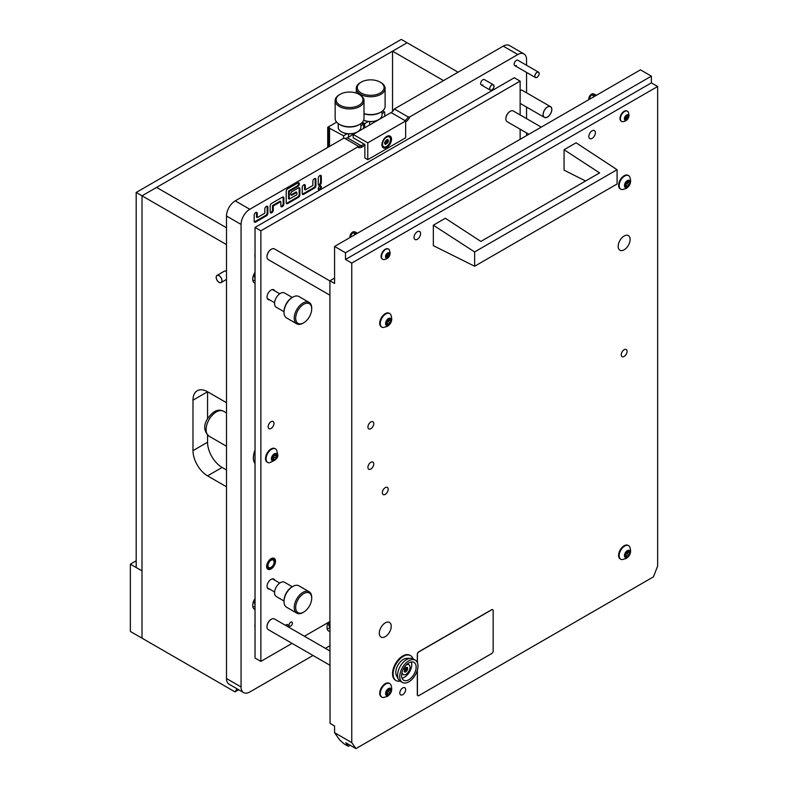<?xml version="1.0" encoding="UTF-8"?>
<svg xmlns="http://www.w3.org/2000/svg" width="788" height="788" viewBox="0 0 788 788"><rect width="100%" height="100%" fill="white"/><g stroke="black" fill="none" stroke-linecap="round" stroke-linejoin="round"><path stroke-width="1.18" d="M319.79 189.642A2.167 1.251 120 0 0 321.199 187.731A2.167 1.251 120 0 0 320.864 185.998A2.167 1.251 120 0 0 319.79 186.106A2.167 1.251 120 0 0 318.372 188.007A2.167 1.251 120 0 0 318.707 189.741A2.167 1.251 120 0 0 319.79 189.642M318.401 189.425A2.167 1.251 120 0 0 319.061 189.219A2.167 1.251 120 0 0 320.44 185.899M493.386 84.799A3.093 1.783 -60 0 1 493.859 87.281A3.093 1.783 -60 0 1 491.84 89.999A3.093 1.783 -60 0 1 490.294 90.157A3.093 1.783 -60 0 1 489.821 87.675A3.093 1.783 -60 0 1 491.84 84.956A3.093 1.783 -60 0 1 493.386 84.799L484.393 79.608A3.093 1.783 120 0 0 482.857 79.765A3.093 1.783 120 0 0 480.838 82.484A3.093 1.783 120 0 0 481.31 84.966A3.093 1.783 120 0 0 482.857 84.808M538.539 72.191A3.093 1.783 -60 0 1 539.012 74.663A3.093 1.783 -60 0 1 536.992 77.382A3.093 1.783 -60 0 1 535.446 77.539A3.093 1.783 -60 0 1 534.973 75.067A3.093 1.783 -60 0 1 536.992 72.338A3.093 1.783 -60 0 1 538.539 72.191L517.903 60.272A3.093 1.783 120 0 0 516.357 60.42A3.093 1.783 120 0 0 514.337 63.148A3.093 1.783 120 0 0 514.81 65.621A3.093 1.783 120 0 0 516.357 65.473M550.546 106.666A6.176 3.566 -60 0 1 551.501 111.62A6.176 3.566 -60 0 1 547.463 117.067A6.176 3.566 -60 0 1 544.37 117.373A6.176 3.566 -60 0 1 543.425 112.418A6.176 3.566 -60 0 1 547.463 106.971A6.176 3.566 -60 0 1 550.546 106.666L522.355 90.393A6.176 3.566 120 0 0 520.139 90.295M319.859 175.547L319.711 175.635A2.059 1.192 120 0 0 318.254 178.157L318.254 184.215A2.059 1.192 120 0 0 318.687 185.16A2.059 1.192 120 0 0 319.711 185.052L319.859 184.973A2.059 1.192 120 0 0 321.317 182.452L321.317 176.394A2.059 1.192 120 0 0 320.893 175.448A2.059 1.192 120 0 0 319.859 175.547M286.211 191.366L286.211 202.713A2.059 1.192 120 0 0 286.635 203.659A2.059 1.192 120 0 0 287.669 203.56L298.445 197.335A2.059 1.192 120 0 0 299.903 194.813L299.903 188.756A2.059 1.192 120 0 0 299.479 187.81A2.059 1.192 120 0 0 298.445 187.908L292.181 191.533A2.059 1.192 120 0 0 290.723 194.055L290.723 194.222A2.059 1.192 120 0 0 291.156 195.168A2.059 1.192 120 0 0 292.181 195.06L296.849 192.371L296.849 194.725L289.275 199.098L289.275 191.445L297.864 186.48A2.059 1.192 120 0 0 299.322 183.959L299.322 183.791A2.059 1.192 120 0 0 298.898 182.846A2.059 1.192 120 0 0 297.864 182.954L287.669 188.834A2.059 1.192 120 0 0 286.211 191.366M282.429 197.167L271.643 203.383A2.059 1.192 120 0 0 270.185 205.914L270.185 211.962A2.059 1.192 120 0 0 270.619 212.908A2.059 1.192 120 0 0 271.643 212.809L271.791 212.721A2.059 1.192 120 0 0 273.249 210.199L273.249 205.993L280.824 201.62L280.824 205.826A2.059 1.192 120 0 0 281.247 206.771A2.059 1.192 120 0 0 282.281 206.663L282.429 206.584A2.059 1.192 120 0 0 283.877 204.062L283.877 198.005A2.059 1.192 120 0 0 283.453 197.059A2.059 1.192 120 0 0 282.429 197.167M255.765 212.553L255.627 212.642A2.059 1.192 120 0 0 254.169 215.163L254.169 221.211A2.059 1.192 120 0 0 254.593 222.157A2.059 1.192 120 0 0 255.627 222.058L266.403 215.833A2.059 1.192 120 0 0 267.861 213.312L267.861 207.254A2.059 1.192 120 0 0 267.428 206.308A2.059 1.192 120 0 0 266.403 206.417L266.255 206.495A2.059 1.192 120 0 0 264.798 209.017L264.798 213.223L257.223 217.596L257.223 213.39A2.059 1.192 120 0 0 256.799 212.455A2.059 1.192 120 0 0 255.765 212.553M305.291 189.849L305.291 185.643A2.059 1.192 120 0 0 304.867 184.697A2.059 1.192 120 0 0 303.833 184.806L303.695 184.884A2.059 1.192 120 0 0 302.237 187.406L302.237 193.464A2.059 1.192 120 0 0 302.661 194.409A2.059 1.192 120 0 0 303.695 194.301L314.471 188.086A2.059 1.192 120 0 0 315.929 185.554L315.929 179.506A2.059 1.192 120 0 0 315.495 178.561A2.059 1.192 120 0 0 314.471 178.659L314.323 178.748A2.059 1.192 120 0 0 312.866 181.27L312.866 185.476L305.291 189.849L304.562 189.425L304.562 185.219A2.059 1.192 120 0 0 304.434 184.609M328.163 622.53A8.244 4.758 120 0 0 328.704 631.011A8.244 4.758 120 0 0 330.054 631.395M255.036 253.697A13.386 7.732 120 0 0 255.036 257.518M255.036 272.343A8.244 4.758 120 0 0 254.416 282.843A8.244 4.758 120 0 0 255.036 283.109M255.036 598.644A8.244 4.758 120 0 0 254.416 609.144A8.244 4.758 120 0 0 255.036 609.41M526.551 65.266L526.551 59.583A12.362 7.131 120 0 0 523.99 53.929A12.362 7.131 120 0 0 517.815 54.539L409.858 116.86A7.21 4.167 -60 0 1 405.672 121.805L405.653 121.766M364.864 145.356L361.938 147.051A7.21 4.167 -60 0 1 357.752 146.942L249.796 209.273A12.362 7.131 120 0 0 241.059 224.413L241.059 686.949A12.362 7.131 120 0 0 243.62 692.603A12.362 7.131 120 0 0 249.796 691.992L313.023 655.488M325.385 648.357L330.054 645.658M526.551 135.605L526.551 132.906M526.551 118.633L526.551 107.089M526.551 92.817L526.551 72.397M255.036 450.115A15.553 8.983 120 0 0 255.036 463.59M255.036 623.978A13.386 7.732 120 0 0 255.036 627.8M344.454 138.205A6.176 3.566 120 0 0 347.37 137.802L353.211 134.433L353.211 137.792L364.864 144.519L364.864 157.974L367.779 159.659L405.653 137.792L405.653 120.968L391.104 112.556A6.176 3.566 120 0 0 394.364 108.99L408.204 116.979L409.858 116.86M523.99 53.929L509.422 45.517A12.362 7.131 120 0 0 503.246 46.128L394.364 108.99M357.752 146.942L357.949 145.987L344.11 137.998L235.228 200.861A12.362 7.131 120 0 0 226.491 216.001L226.491 678.537A12.362 7.131 120 0 0 229.052 684.191L243.62 692.603M391.104 112.556L404.943 120.544A6.176 3.566 120 0 0 408.204 116.979M357.949 145.987A6.176 3.566 120 0 0 358.116 146.095A6.176 3.566 120 0 0 361.209 145.79L364.135 144.096M302.365 194.084A2.059 1.192 120 0 0 302.966 193.887L313.742 187.662A2.059 1.192 120 0 0 315.2 185.141L315.2 179.083A2.059 1.192 120 0 0 315.072 178.462M257.223 217.596L256.494 217.183L256.494 212.977A2.059 1.192 120 0 0 256.366 212.356M254.297 221.832A2.059 1.192 120 0 0 254.898 221.635L265.674 215.41A2.059 1.192 120 0 0 267.132 212.888L267.132 206.83A2.059 1.192 120 0 0 267.004 206.22M280.952 206.446A2.059 1.192 120 0 0 281.552 206.249L281.7 206.161A2.059 1.192 120 0 0 283.148 203.639L283.148 197.581A2.059 1.192 120 0 0 283.02 196.97M270.314 212.583A2.059 1.192 120 0 0 270.914 212.386L271.062 212.297A2.059 1.192 120 0 0 272.52 209.775L272.52 205.569L280.095 201.196L280.824 201.62M272.52 205.569L273.249 205.993M289.275 199.098L288.546 198.674L288.546 191.021L297.135 186.066A2.059 1.192 120 0 0 298.593 183.545L298.593 183.368A2.059 1.192 120 0 0 298.465 182.757M288.546 191.021L289.275 191.445M290.861 194.843A2.059 1.192 120 0 0 291.452 194.646L296.121 191.947L296.849 192.371M286.339 203.334A2.059 1.192 120 0 0 286.94 203.137L297.716 196.911A2.059 1.192 120 0 0 299.174 194.39L299.174 188.332A2.059 1.192 120 0 0 299.046 187.711M318.382 184.835A2.059 1.192 120 0 0 318.982 184.638L319.13 184.55A2.059 1.192 120 0 0 320.588 182.028L320.588 175.97A2.059 1.192 120 0 0 320.46 175.35M290.723 626.056A2.374 1.369 120 0 0 292.279 623.968A2.374 1.369 120 0 0 291.915 622.077A2.374 1.369 120 0 0 290.723 622.195A2.374 1.369 120 0 0 289.176 624.283A2.374 1.369 120 0 0 289.541 626.174A2.374 1.369 120 0 0 290.723 626.056M287.847 626.677A2.374 1.369 120 0 0 287.541 624.598A2.374 1.369 120 0 0 286.359 624.717A2.374 1.369 120 0 0 285.591 625.376M271.062 558.702A6.284 3.625 -60 0 1 274.204 558.387A6.284 3.625 -60 0 1 275.17 563.42A6.284 3.625 -60 0 1 271.062 568.956A6.284 3.625 -60 0 1 267.92 569.271A6.284 3.625 -60 0 1 266.955 564.238A6.284 3.625 -60 0 1 271.062 558.702M274.815 290.939A5.664 3.27 120 0 0 273.899 289.807A5.664 3.27 120 0 0 271.062 290.092A5.664 3.27 120 0 0 267.359 295.086A5.664 3.27 120 0 0 268.235 299.627A5.664 3.27 120 0 0 269.663 299.854M274.815 580.234A5.664 3.27 120 0 0 273.899 579.101A5.664 3.27 120 0 0 271.062 579.387A5.664 3.27 120 0 0 267.359 584.381A5.664 3.27 120 0 0 268.235 588.922A5.664 3.27 120 0 0 269.663 589.148M271.062 428.436A4.117 2.374 120 0 0 273.751 424.801A4.117 2.374 120 0 0 273.121 421.501A4.117 2.374 120 0 0 271.062 421.708A4.117 2.374 120 0 0 268.373 425.333A4.117 2.374 120 0 0 269.004 428.633A4.117 2.374 120 0 0 271.062 428.436M520.139 114.93L520.139 81.115L260.867 230.805L255.036 227.436L255.036 658.019L260.867 661.378L292.053 643.382M260.867 230.805L260.867 661.378M304.404 636.241L330.054 621.437M520.139 81.115L514.318 77.746L255.036 227.436M520.139 139.309L520.139 129.202M269.388 567.754A4.324 2.502 120 0 0 273.436 564.681A4.324 2.502 120 0 0 273.229 560.081A4.324 2.502 120 0 0 272.737 559.904A4.324 2.502 120 0 0 268.688 562.977A4.324 2.502 120 0 0 268.895 567.577A4.324 2.502 120 0 0 269.388 567.754M443.526 80.603L392.542 51.171L392.542 111.443M458.094 72.2L407.11 42.769L392.542 51.171M226.491 271.505A4.117 2.374 -120 0 0 226.343 271.427A4.117 2.374 -120 0 0 224.284 271.22L217.005 275.426A4.117 2.374 60 0 1 220.177 276.529A4.117 2.374 60 0 1 221.98 280.676A4.117 2.374 60 0 1 221.123 282.557A4.117 2.374 60 0 1 217.951 281.454A4.117 2.374 60 0 1 216.148 277.307A4.117 2.374 60 0 1 217.005 275.426M236.686 688.604L236.686 689.47L237.434 689.037M238.666 689.746L235.001 691.864L142.007 638.172L142.007 570.896L130.355 564.169L136.186 560.8M235.001 691.864L236.686 689.47M226.491 486.797L207.559 475.863A20.596 11.889 60 0 1 192.991 450.637L192.991 400.176A20.596 11.889 60 0 1 197.256 390.75A20.596 11.889 60 0 1 207.559 391.764L226.491 402.698M226.491 244.595L142.007 195.818L142.007 638.172L130.355 631.444L130.355 564.169M226.491 227.771L156.576 187.406L142.007 195.818L142.007 570.896L136.186 567.527L136.186 192.459L142.007 195.818L407.11 42.769L401.279 39.4L136.186 192.459M192.991 400.176L207.559 391.764L207.559 418.724M226.491 469.973L222.118 467.451A20.596 11.889 60 0 1 207.559 442.226L207.559 435.045M391.528 139.22A6.796 3.92 120 0 0 386.721 136.442A6.796 3.92 120 0 0 381.914 144.775A6.796 3.92 120 0 0 386.721 147.543A6.796 3.92 120 0 0 391.528 139.22M367.779 159.659L367.779 142.835L405.653 120.968M367.779 142.835L353.211 134.433L391.084 112.566M343.568 138.314L343.568 135.792L327.729 127.282L336.643 122.13M343.568 135.792L347.153 133.724M360.904 125.784L363.593 124.228L361.574 123.066M364.686 127.804L364.686 123.598L362.381 122.268M364.686 123.598L368.272 121.529M382.022 113.59L384.711 112.034L382.692 110.872M348.483 137.161L348.483 133.852M369.602 124.967L369.602 121.657M363.593 128.434L363.593 124.228M327.729 147.464L327.729 127.282M384.711 116.24L384.711 112.034M329.542 146.41L329.542 127.705M328.448 147.041L328.448 127.705M330.054 622.225A1.172 0.68 -60 0 1 329.936 622.254A0.857 0.492 120 0 0 329.345 623.791A1.172 0.68 -60 0 1 329.404 623.82A1.172 0.68 -60 0 1 329.345 625.288A0.857 0.492 120 0 0 329.936 626.135A1.172 0.68 -60 0 1 330.054 626.027M330.054 626.893A4.078 2.354 -60 0 1 329.157 622.983A4.078 2.354 -60 0 1 329.955 621.496M329.601 625.13A0.857 0.492 120 0 0 330.054 624.372M389.026 136.826A5.664 3.27 120 0 0 388.75 136.629A5.664 3.27 120 0 0 386.297 136.708M387.735 142.756L388.533 140.697L387.607 139.269L385.293 141.141L384.583 143.327L385.391 144.47L387.735 142.756M385.44 142.638L386.928 139.88M390.503 139.555A5.664 3.27 120 0 0 389.331 136.964A5.664 3.27 120 0 0 384.968 138.481A5.664 3.27 120 0 0 382.495 144.184A5.664 3.27 120 0 0 383.667 146.775A5.664 3.27 120 0 0 388.031 145.258A5.664 3.27 120 0 0 390.503 139.555M381.924 144.273A5.664 3.27 120 0 0 383.086 146.44A5.664 3.27 120 0 0 383.392 146.578M384.524 142.973L385.322 142.569L386.878 143.475M489.722 88.699A2.985 1.724 -60 0 1 491.84 85.035A2.985 1.724 -60 0 1 493.948 86.256A2.985 1.724 -60 0 1 491.84 89.911A2.985 1.724 -60 0 1 489.722 88.699M539.11 73.639A2.985 1.724 -60 0 1 536.992 77.303A2.985 1.724 -60 0 1 534.885 76.081A2.985 1.724 -60 0 1 536.992 72.427A2.985 1.724 -60 0 1 539.11 73.639M543.168 114.506A6.077 3.507 -60 0 1 547.463 107.06A6.077 3.507 -60 0 1 551.758 109.542A6.077 3.507 -60 0 1 547.463 116.979A6.077 3.507 -60 0 1 543.168 114.506M302.966 612.522L303.695 612.099A11.328 6.54 -60 0 1 295.677 607.479A11.328 6.54 -60 0 1 303.695 593.6A11.328 6.54 -60 0 1 311.703 598.22A11.328 6.54 -60 0 1 303.695 612.099L302.966 612.522A12.362 7.131 -60 0 1 296.781 613.133A12.362 7.131 -60 0 1 294.889 603.224A12.362 7.131 -60 0 1 302.966 592.34A12.362 7.131 -60 0 1 309.142 591.729A12.362 7.131 -60 0 1 311.703 597.383L311.703 598.22M296.781 613.133L286.586 607.243A12.362 7.131 -60 0 1 284.025 601.589L284.025 600.751A11.328 6.54 -60 0 1 292.043 586.873L292.762 586.449A12.362 7.131 -60 0 1 298.947 585.839L309.142 591.729M284.025 601.008L276.263 596.526A8.244 4.758 -60 0 1 275.002 589.926A8.244 4.758 -60 0 1 280.38 582.667A8.244 4.758 -60 0 1 284.507 582.253L292.279 586.745M292.043 586.873L292.762 586.449A12.362 7.131 -60 0 0 284.025 601.589M302.966 323.228L303.695 322.804A11.328 6.54 -60 0 1 295.677 318.175A11.328 6.54 -60 0 1 303.695 304.306A11.328 6.54 -60 0 1 311.703 308.926A11.328 6.54 -60 0 1 303.695 322.804L302.966 323.228A12.362 7.131 -60 0 1 296.781 323.838A12.362 7.131 -60 0 1 294.889 313.929A12.362 7.131 -60 0 1 302.966 303.045A12.362 7.131 -60 0 1 309.142 302.434A12.362 7.131 -60 0 1 311.703 308.088L311.703 308.926M296.781 323.838L286.586 317.948A12.362 7.131 -60 0 1 284.025 312.294L284.025 311.447A11.328 6.54 -60 0 1 292.043 297.578L292.762 297.155A12.362 7.131 -60 0 1 298.947 296.544L309.142 302.434M284.025 311.713L276.263 307.231A8.244 4.758 -60 0 1 275.002 300.632A8.244 4.758 -60 0 1 280.38 293.372A8.244 4.758 -60 0 1 284.507 292.959L292.279 297.45M292.043 297.578L292.762 297.155A12.362 7.131 -60 0 0 284.025 312.294M255.036 463.433A15.445 8.924 -60 0 1 255.036 450.283M275.899 454.617A1.172 0.68 -60 0 1 275.948 454.233A0.857 0.492 120 0 0 274.913 454.144A1.172 0.68 -60 0 1 273.682 454.932A1.172 0.68 -60 0 1 273.623 454.893A0.857 0.492 120 0 0 272.589 456.183A1.172 0.68 -60 0 1 271.939 457.848A0.857 0.492 120 0 0 271.939 459.227A1.172 0.68 -60 0 1 272.392 459.237A1.172 0.68 -60 0 1 272.589 460.153A0.857 0.492 120 0 0 273.623 460.241A1.172 0.68 -60 0 1 274.854 459.453A1.172 0.68 -60 0 1 274.913 459.493A0.857 0.492 120 0 0 275.948 458.202A1.172 0.68 -60 0 1 275.899 457.897A1.172 0.68 -60 0 1 276.598 456.538A0.857 0.492 120 0 0 276.598 455.159A1.172 0.68 -60 0 1 276.135 455.149A1.172 0.68 -60 0 1 275.899 454.617M272.845 458.291A0.857 0.492 120 0 0 273.761 456.941A1.172 0.68 -60 0 1 273.712 456.626A1.172 0.68 -60 0 1 274.411 455.277A0.857 0.492 120 0 0 274.913 454.44M277.149 455.523A4.078 2.354 -60 0 1 274.263 460.527A4.078 2.354 -60 0 1 271.387 458.862A4.078 2.354 -60 0 1 274.263 453.858A4.078 2.354 -60 0 1 277.149 455.523M269.309 462.802A7.831 4.521 -60 0 1 267.703 462.438A7.831 4.521 -60 0 1 266.078 458.862A7.831 4.521 -60 0 1 269.496 450.982A7.831 4.521 -60 0 1 275.534 448.884A7.831 4.521 -60 0 1 276.647 450.096L277.593 453.996C278.785 457.207 276.027 460.143 269.309 462.802M275.248 448.736A7.831 4.521 120 0 0 274.973 448.559A7.831 4.521 120 0 0 268.944 450.657A7.831 4.521 120 0 0 265.526 458.537A7.831 4.521 120 0 0 267.152 462.123A7.831 4.521 120 0 0 267.437 462.26M271.565 458.754A1.172 0.68 -60 0 1 272.668 458.192A1.172 0.68 -60 0 1 272.727 458.232L274.795 459.424M219.064 282.271A4.019 2.315 60 0 1 216.217 277.346A4.019 2.315 60 0 1 219.064 275.711A4.019 2.315 60 0 1 221.901 280.626A4.019 2.315 60 0 1 219.064 282.271M363.692 120.14A11.328 6.54 0 0 0 378.703 119.628L378.27 119.884A10.707 6.186 180 0 1 363.682 120.18M363.997 113.63A14.42 8.323 0 0 0 380.89 112.142L380.161 112.566A13.386 7.732 180 0 1 363.997 113.787M360.5 82.543L361.229 82.119A13.386 7.732 0 0 0 361.229 93.053A13.386 7.732 0 0 0 380.161 93.053A13.386 7.732 0 0 0 380.161 82.119A13.386 7.732 0 0 0 361.229 82.119L360.5 82.543A14.42 8.323 180 0 0 356.274 88.423L356.274 93.092M380.161 82.119L380.89 82.543A14.42 8.323 180 0 1 385.115 88.423A14.42 8.323 180 0 1 380.89 94.314A14.42 8.323 180 0 1 365.179 96.116A14.42 8.323 180 0 1 356.274 88.423M378.27 119.884L378.703 119.628A11.328 6.54 0 0 0 382.022 114.999L382.022 111.403M380.161 112.566L380.89 112.142A14.42 8.323 0 0 0 385.115 106.252L385.115 88.423M338.239 123.598L338.239 127.193A11.328 6.54 0 0 0 341.559 131.823A11.328 6.54 0 0 0 357.585 131.823L357.151 132.079A10.707 6.186 180 0 1 342.002 132.079A10.707 6.186 180 0 1 341.785 131.951M359.042 124.76L359.771 124.337L359.042 124.76A13.386 7.732 180 0 1 340.101 124.76L339.382 124.337A14.42 8.323 0 0 0 359.771 124.337L359.771 124.337A14.42 8.323 0 0 0 363.997 118.446L363.997 100.618A14.42 8.323 180 0 1 359.771 106.508A14.42 8.323 180 0 1 344.051 108.311A14.42 8.323 180 0 1 335.156 100.618A14.42 8.323 180 0 1 339.382 94.737L340.101 94.314A13.386 7.732 0 0 0 340.111 105.247A13.386 7.732 0 0 0 359.042 105.247A13.386 7.732 0 0 0 359.042 94.314A13.386 7.732 0 0 0 340.101 94.314L339.382 94.737M335.156 100.618L335.156 118.446A14.42 8.323 0 0 0 339.382 124.337M357.151 132.079L357.585 131.823A11.328 6.54 0 0 0 360.904 127.193L360.904 123.598M359.042 94.314L359.771 94.737A14.42 8.323 180 0 1 363.997 100.618M255.036 601.993A0.857 0.492 120 0 0 255.036 603.372L254.534 603.076M255.036 604.642A4.078 2.354 -60 0 1 254.485 602.997A4.078 2.354 -60 0 1 255.036 600.722M255.036 275.692A0.857 0.492 120 0 0 255.036 277.071L254.534 276.785M255.036 278.341A4.078 2.354 -60 0 1 254.485 276.706A4.078 2.354 -60 0 1 255.036 274.421M541.248 127.114L513.323 111A6.176 3.566 120 0 0 510.24 111.305A6.176 3.566 120 0 0 505.866 118.87L505.866 118.535A5.772 3.329 -60 0 1 509.944 111.472A5.772 3.329 -60 0 1 510.092 111.394M505.866 118.87A6.176 3.566 120 0 0 507.147 121.697L528.896 134.256M330.054 651.046L274.441 618.944A6.176 3.566 120 0 0 271.358 619.25A6.176 3.566 120 0 0 266.984 626.815L266.984 626.48A5.772 3.329 -60 0 1 271.062 619.417A5.772 3.329 -60 0 1 271.21 619.338M266.984 626.815A6.176 3.566 120 0 0 268.265 629.642L330.054 665.318M329.906 280.932L274.441 248.909A6.176 3.566 120 0 0 271.358 249.225A6.176 3.566 120 0 0 266.984 256.789L266.984 256.455A5.772 3.329 -60 0 1 271.062 249.392A5.772 3.329 -60 0 1 271.21 249.303M266.984 256.789A6.176 3.566 120 0 0 268.265 259.616L329.906 295.204M417.305 670.342L417.305 694.681A2.059 1.192 120 0 0 417.729 695.627A2.059 1.192 120 0 0 417.788 695.656M417.423 669.918L417.423 694.75A2.059 1.192 120 0 0 417.847 695.696A2.059 1.192 120 0 0 418.881 695.587L491.712 653.548A2.059 1.192 120 0 0 493.17 651.016L493.17 610.651A2.059 1.192 120 0 0 492.736 609.715A2.059 1.192 120 0 0 491.712 609.813L418.881 651.863A2.059 1.192 120 0 0 417.423 654.385L417.423 662.797M492.677 609.676A2.059 1.192 120 0 0 492.618 609.646A2.059 1.192 120 0 0 491.594 609.745L418.763 651.794A2.059 1.192 120 0 0 417.305 654.316L417.305 662.511M589.483 99.268A4.117 2.374 -60 0 1 591.739 94.855L593.039 94.107A4.117 2.374 -60 0 1 594.024 94.038A4.117 2.374 -60 0 1 594.447 94.196L596.358 95.299M593.039 94.107L595.728 95.663M588.941 99.583A3.792 2.187 -60 0 1 588.833 98.805A3.792 2.187 -60 0 1 591.512 94.166A3.792 2.187 -60 0 1 593.019 93.831L594.024 94.038M594.438 96.412L591.739 94.855M350.601 237.188A4.117 2.374 -60 0 1 352.857 232.775L354.157 232.027A4.117 2.374 -60 0 1 355.142 231.948A4.117 2.374 -60 0 1 355.565 232.115L357.476 233.218M354.157 232.027L356.846 233.583M350.059 237.503A3.792 2.187 -60 0 1 349.951 236.725A3.792 2.187 -60 0 1 352.63 232.086A3.792 2.187 -60 0 1 354.137 231.751L355.142 231.948M355.555 234.332L352.857 232.775M599.599 172.907L564.06 149.73L576.077 142.795L617.083 169.706L474.622 251.953L433.331 225.21L445.348 218.276L480.887 241.443L599.599 172.907M474.622 251.953L474.622 266.245L617.083 183.998L617.083 169.706M564.06 149.73L564.06 170.169L585.592 180.994M474.622 266.245L433.331 245.649L433.331 225.21M401.575 675.513A10.303 5.949 120 0 0 403.712 680.221A10.303 5.949 120 0 0 411.641 677.463A10.303 5.949 120 0 0 416.143 667.101A10.303 5.949 120 0 0 414.005 662.383A10.303 5.949 120 0 0 406.066 665.141A10.303 5.949 120 0 0 401.575 675.513M402.008 678.123A10.303 5.949 120 0 0 411.769 664.58A10.303 5.949 120 0 0 411.336 661.969M415.296 660.157L413.109 658.896A12.874 7.437 120 0 0 410.627 658.295A12.874 7.437 120 0 0 397.566 675.296A12.874 7.437 120 0 0 398.472 679.345A12.874 7.437 120 0 0 400.235 681.196L402.422 682.457A12.874 7.437 120 0 0 412.341 679A12.874 7.437 120 0 0 417.965 666.047A12.874 7.437 120 0 0 415.296 660.157A12.874 7.437 120 0 0 405.377 663.604A12.874 7.437 120 0 0 399.752 676.557A12.874 7.437 120 0 0 402.422 682.457M410.627 658.295L406.598 658.374A10.668 6.156 120 0 0 395.783 672.46A10.668 6.156 120 0 0 396.531 675.808L398.472 679.345M410.233 655.458A14.42 8.323 120 0 0 409.947 655.281A14.42 8.323 120 0 0 398.836 659.142A14.42 8.323 120 0 0 392.542 673.661A14.42 8.323 120 0 0 395.527 680.261A14.42 8.323 120 0 0 395.822 680.418M413.01 658.837A14.42 8.323 120 0 0 410.528 655.616A14.42 8.323 120 0 0 399.418 659.487A14.42 8.323 120 0 0 393.123 673.996A14.42 8.323 120 0 0 396.108 680.596A14.42 8.323 120 0 0 400.137 681.127M625.928 552.93A1.172 0.68 -60 0 1 625.633 553.038A0.857 0.492 120 0 0 625.032 554.585A1.172 0.68 -60 0 1 625.091 554.614A1.172 0.68 -60 0 1 625.032 556.072A0.857 0.492 120 0 0 625.633 556.929A1.172 0.68 -60 0 1 626.519 556.633A1.172 0.68 -60 0 1 626.746 557.027A0.857 0.492 120 0 0 627.947 556.338A1.172 0.68 -60 0 1 629.07 554.939A0.857 0.492 120 0 0 629.661 553.403A1.172 0.68 -60 0 1 629.602 553.373A1.172 0.68 -60 0 1 629.661 551.905A0.857 0.492 120 0 0 629.07 551.058A1.172 0.68 -60 0 1 628.765 551.295A1.172 0.68 -60 0 1 628.184 551.344A1.172 0.68 -60 0 1 627.947 550.95A0.857 0.492 120 0 0 626.746 551.649A1.172 0.68 -60 0 1 625.928 552.93M625.288 555.924A0.857 0.492 120 0 0 625.761 555.077A1.172 0.68 -60 0 1 626.884 553.678A0.857 0.492 120 0 0 627.593 552.211M627.346 550.664A4.078 2.354 -60 0 1 630.233 552.329A4.078 2.354 -60 0 1 627.346 557.323A4.078 2.354 -60 0 1 624.46 555.658A4.078 2.354 -60 0 1 627.346 550.664M624.697 546.064A7.831 4.521 -60 0 1 628.607 545.68A7.831 4.521 -60 0 1 629.73 546.892C631.602 551.728 630.439 555.589 626.243 558.465L622.392 559.598A7.831 4.521 -60 0 1 620.786 559.234A7.831 4.521 -60 0 1 619.585 552.969A7.831 4.521 -60 0 1 624.697 546.064M628.322 545.532A7.831 4.521 120 0 0 628.056 545.365A7.831 4.521 120 0 0 624.145 545.749A7.831 4.521 120 0 0 619.033 552.644A7.831 4.521 120 0 0 620.225 558.919A7.831 4.521 120 0 0 620.52 559.066M629.543 553.324L627.475 552.142A1.172 0.68 -60 0 1 627.415 552.112A1.172 0.68 -60 0 1 627.346 550.871M625.928 182.905A1.172 0.68 -60 0 1 625.633 183.013A0.857 0.492 120 0 0 625.032 184.55A1.172 0.68 -60 0 1 625.091 184.579A1.172 0.68 -60 0 1 625.032 186.047A0.857 0.492 120 0 0 625.633 186.894A1.172 0.68 -60 0 1 626.519 186.598A1.172 0.68 -60 0 1 626.746 186.992A0.857 0.492 120 0 0 627.947 186.303A1.172 0.68 -60 0 1 629.07 184.914A0.857 0.492 120 0 0 629.661 183.368A1.172 0.68 -60 0 1 629.602 183.338A1.172 0.68 -60 0 1 629.661 181.88A0.857 0.492 120 0 0 629.07 181.023A1.172 0.68 -60 0 1 628.765 181.26A1.172 0.68 -60 0 1 628.184 181.319A1.172 0.68 -60 0 1 627.947 180.925A0.857 0.492 120 0 0 626.746 181.614A1.172 0.68 -60 0 1 625.928 182.905M625.288 185.889A0.857 0.492 120 0 0 625.761 185.042A1.172 0.68 -60 0 1 626.884 183.653A0.857 0.492 120 0 0 627.593 182.176M627.346 180.629A4.078 2.354 -60 0 1 630.233 182.294A4.078 2.354 -60 0 1 627.346 187.288A4.078 2.354 -60 0 1 624.46 185.623A4.078 2.354 -60 0 1 627.346 180.629M624.697 176.039A7.831 4.521 -60 0 1 628.607 175.655A7.831 4.521 -60 0 1 629.73 176.867C631.602 181.703 630.439 185.564 626.243 188.44L622.392 189.573A7.831 4.521 -60 0 1 620.786 189.209A7.831 4.521 -60 0 1 619.585 182.934A7.831 4.521 -60 0 1 624.697 176.039M628.322 175.507A7.831 4.521 120 0 0 628.056 175.33A7.831 4.521 120 0 0 624.145 175.724A7.831 4.521 120 0 0 619.033 182.619A7.831 4.521 120 0 0 620.225 188.893A7.831 4.521 120 0 0 620.52 189.031M629.543 183.299L627.475 182.107A1.172 0.68 -60 0 1 627.415 182.077A1.172 0.68 -60 0 1 627.346 180.846M387.046 690.849A1.172 0.68 -60 0 1 386.75 690.958A0.857 0.492 120 0 0 386.15 692.494A1.172 0.68 -60 0 1 386.209 692.524A1.172 0.68 -60 0 1 386.15 693.992A0.857 0.492 120 0 0 386.75 694.839A1.172 0.68 -60 0 1 387.637 694.553A1.172 0.68 -60 0 1 387.863 694.947A0.857 0.492 120 0 0 389.065 694.248A1.172 0.68 -60 0 1 390.178 692.859A0.857 0.492 120 0 0 390.779 691.312A1.172 0.68 -60 0 1 390.72 691.283A1.172 0.68 -60 0 1 390.779 689.825A0.857 0.492 120 0 0 390.178 688.968A1.172 0.68 -60 0 1 389.883 689.205A1.172 0.68 -60 0 1 389.302 689.264A1.172 0.68 -60 0 1 389.065 688.87A0.857 0.492 120 0 0 387.863 689.559A1.172 0.68 -60 0 1 387.046 690.849M386.406 693.844A0.857 0.492 120 0 0 386.878 692.987A1.172 0.68 -60 0 1 388.001 691.598A0.857 0.492 120 0 0 388.711 690.13M388.464 688.574A4.078 2.354 -60 0 1 391.35 690.239A4.078 2.354 -60 0 1 388.464 695.243A4.078 2.354 -60 0 1 385.578 693.568A4.078 2.354 -60 0 1 388.464 688.574M385.815 683.984A7.831 4.521 -60 0 1 389.725 683.6A7.831 4.521 -60 0 1 390.848 684.811C392.719 689.648 391.557 693.509 387.361 696.385L383.51 697.518A7.831 4.521 -60 0 1 381.904 697.153A7.831 4.521 -60 0 1 380.702 690.879A7.831 4.521 -60 0 1 385.815 683.984M389.439 683.452A7.831 4.521 120 0 0 389.173 683.275A7.831 4.521 120 0 0 385.263 683.669A7.831 4.521 120 0 0 380.151 690.564A7.831 4.521 120 0 0 381.343 696.838A7.831 4.521 120 0 0 381.628 696.976M390.661 691.243L388.592 690.052A1.172 0.68 -60 0 1 388.533 690.022A1.172 0.68 -60 0 1 388.464 688.791M387.046 320.815A1.172 0.68 -60 0 1 386.75 320.923A0.857 0.492 120 0 0 386.15 322.469A1.172 0.68 -60 0 1 386.209 322.499A1.172 0.68 -60 0 1 386.15 323.966A0.857 0.492 120 0 0 386.75 324.814A1.172 0.68 -60 0 1 387.637 324.518A1.172 0.68 -60 0 1 387.863 324.912A0.857 0.492 120 0 0 389.065 324.223A1.172 0.68 -60 0 1 390.178 322.834A0.857 0.492 120 0 0 390.779 321.287A1.172 0.68 -60 0 1 390.72 321.258A1.172 0.68 -60 0 1 390.779 319.8A0.857 0.492 120 0 0 390.178 318.943A1.172 0.68 -60 0 1 389.883 319.179A1.172 0.68 -60 0 1 389.302 319.239A1.172 0.68 -60 0 1 389.065 318.844A0.857 0.492 120 0 0 387.863 319.534A1.172 0.68 -60 0 1 387.046 320.815M386.406 323.809A0.857 0.492 120 0 0 386.878 322.962A1.172 0.68 -60 0 1 388.001 321.573A0.857 0.492 120 0 0 388.711 320.095M388.464 318.549A4.078 2.354 -60 0 1 391.35 320.214A4.078 2.354 -60 0 1 388.464 325.208A4.078 2.354 -60 0 1 385.578 323.543A4.078 2.354 -60 0 1 388.464 318.549M385.815 313.959A7.831 4.521 -60 0 1 389.725 313.565A7.831 4.521 -60 0 1 390.848 314.786C392.719 319.623 391.557 323.474 387.361 326.35L383.51 327.493A7.831 4.521 -60 0 1 381.904 327.128A7.831 4.521 -60 0 1 380.702 320.854A7.831 4.521 -60 0 1 385.815 313.959M389.439 313.427A7.831 4.521 120 0 0 389.173 313.25A7.831 4.521 120 0 0 385.263 313.634A7.831 4.521 120 0 0 380.151 320.539A7.831 4.521 120 0 0 381.343 326.803A7.831 4.521 120 0 0 381.628 326.951M390.661 321.218L388.592 320.026A1.172 0.68 -60 0 1 388.533 319.997A1.172 0.68 -60 0 1 388.464 318.756M401.791 673.356A5.664 3.27 120 0 0 402.599 674.232A5.664 3.27 120 0 0 402.904 674.38M407.406 667.436L406.017 667.308L404.628 669.042L404.323 671.928L405.712 672.046L407.248 670.352L407.406 667.436M404.5 671.031L406.155 668.362M402.028 672.341A5.664 3.27 120 0 0 403.18 674.567A5.664 3.27 120 0 0 406.017 674.292A5.664 3.27 120 0 0 409.721 669.298A5.664 3.27 120 0 0 408.854 664.757A5.664 3.27 120 0 0 406.342 664.865M408.539 664.619A5.664 3.27 120 0 0 408.263 664.422A5.664 3.27 120 0 0 407.101 664.156M407.593 669.189L406.027 668.293L405.987 667.406M625.376 119.333L625.436 120.081L627.78 118.367L628.588 116.309L627.652 114.881L625.337 116.752L624.638 118.939L625.376 119.333M626.923 119.087L624.914 117.924L626.086 115.826M624.401 118.722A3.024 1.743 -60 0 1 626.549 115.009A3.024 1.743 -60 0 1 628.686 116.25A3.024 1.743 -60 0 1 626.549 119.953A3.024 1.743 -60 0 1 624.401 118.722M620.383 118.722A5.871 3.388 -60 0 1 622.944 112.812A5.871 3.388 -60 0 1 627.475 111.236A5.871 3.388 -60 0 1 628.302 112.132L629.021 115.087C628.755 118.87 626.677 121.076 622.796 121.677A5.871 3.388 -60 0 1 621.604 121.401A5.871 3.388 -60 0 1 620.383 118.722M627.268 111.138A5.871 3.388 120 0 0 627.081 111.01A5.871 3.388 120 0 0 622.559 112.585A5.871 3.388 120 0 0 619.989 118.495A5.871 3.388 120 0 0 621.21 121.175A5.871 3.388 120 0 0 621.407 121.283M386.494 257.252L386.553 258.001L388.898 256.287L389.705 254.219L388.77 252.8L386.455 254.672L385.756 256.858L386.494 257.252M388.041 257.006L386.031 255.844L387.243 253.775M385.519 256.632A3.024 1.743 -60 0 1 387.666 252.928A3.024 1.743 -60 0 1 389.804 254.16A3.024 1.743 -60 0 1 387.666 257.873A3.024 1.743 -60 0 1 385.519 256.632M381.5 256.632A5.871 3.388 -60 0 1 384.061 250.732A5.871 3.388 -60 0 1 388.592 249.156A5.871 3.388 -60 0 1 389.42 250.052L390.139 253.007C389.873 256.789 387.794 258.986 383.914 259.597A5.871 3.388 -60 0 1 382.722 259.321A5.871 3.388 -60 0 1 381.5 256.632M388.385 249.057A5.871 3.388 120 0 0 388.198 248.929A5.871 3.388 120 0 0 383.667 250.505A5.871 3.388 120 0 0 381.106 256.405A5.871 3.388 120 0 0 382.328 259.094A5.871 3.388 120 0 0 382.525 259.203M402.737 687.954A4.117 2.374 120 0 0 400.048 691.588A4.117 2.374 120 0 0 400.678 694.888A4.117 2.374 120 0 0 402.737 694.681A4.117 2.374 120 0 0 405.436 691.056A4.117 2.374 120 0 0 404.796 687.747A4.117 2.374 120 0 0 402.737 687.954M624.145 236.016A8.441 4.876 120 0 0 618.629 243.462A8.441 4.876 120 0 0 619.92 250.229A8.441 4.876 120 0 0 624.145 249.806A8.441 4.876 120 0 0 629.661 242.369A8.441 4.876 120 0 0 628.371 235.602A8.441 4.876 120 0 0 624.145 236.016M385.263 622.865A8.441 4.876 120 0 0 379.747 630.301A8.441 4.876 120 0 0 381.037 637.078A8.441 4.876 120 0 0 385.263 636.655A8.441 4.876 120 0 0 390.779 629.208A8.441 4.876 120 0 0 389.479 622.441A8.441 4.876 120 0 0 385.263 622.865M370.843 421.954A4.117 2.374 120 0 0 368.144 425.589A4.117 2.374 120 0 0 368.784 428.889A4.117 2.374 120 0 0 370.843 428.682A4.117 2.374 120 0 0 373.532 425.047A4.117 2.374 120 0 0 372.901 421.747A4.117 2.374 120 0 0 370.843 421.954M370.843 462.32A4.117 2.374 120 0 0 368.144 465.954A4.117 2.374 120 0 0 368.784 469.254A4.117 2.374 120 0 0 370.843 469.047A4.117 2.374 120 0 0 373.532 465.422A4.117 2.374 120 0 0 372.901 462.113A4.117 2.374 120 0 0 370.843 462.32M592.093 130.808A4.639 2.679 120 0 0 589.069 134.896A4.639 2.679 120 0 0 589.779 138.609A4.639 2.679 120 0 0 592.093 138.383A4.639 2.679 120 0 0 595.127 134.295A4.639 2.679 120 0 0 594.418 130.581A4.639 2.679 120 0 0 592.093 130.808M417.305 231.731A4.639 2.679 120 0 0 414.281 235.809A4.639 2.679 120 0 0 414.99 239.522A4.639 2.679 120 0 0 417.305 239.296A4.639 2.679 120 0 0 420.329 235.208A4.639 2.679 120 0 0 419.62 231.495A4.639 2.679 120 0 0 417.305 231.731M624.145 349.714A4.117 2.374 120 0 0 621.456 353.349A4.117 2.374 120 0 0 622.087 356.649A4.117 2.374 120 0 0 624.145 356.442A4.117 2.374 120 0 0 626.834 352.817A4.117 2.374 120 0 0 626.204 349.517A4.117 2.374 120 0 0 624.145 349.714M385.263 487.634A4.117 2.374 120 0 0 382.564 491.269A4.117 2.374 120 0 0 383.204 494.569A4.117 2.374 120 0 0 385.263 494.362A4.117 2.374 120 0 0 387.952 490.737A4.117 2.374 120 0 0 387.322 487.427A4.117 2.374 120 0 0 385.263 487.634M657.645 86.493L351.763 263.094L351.763 742.621L355.959 748.6L653.439 576.855L657.645 566.02L657.645 86.493L651.38 82.878L651.38 76.15L640.457 69.846L334.575 246.447L345.499 252.751L651.38 76.15M355.959 748.6L345.765 742.71L348.286 746.305L344.208 743.951L339.618 739.873L334.575 732.692L351.763 742.621M348.286 746.305L350.138 745.231M334.575 732.692L334.575 725.965L330.054 723.364L329.906 605.539L329.906 280.755L334.575 278.065M351.763 263.094L345.499 259.479L345.499 252.751M334.575 246.447L334.575 283.444L329.906 280.755M345.499 259.479L651.38 82.878M517.815 54.539L503.246 46.128M241.059 224.413L226.491 216.001M249.796 209.273L235.228 200.861M241.059 686.949L226.491 678.537M347.37 137.802L361.209 145.79L361.938 147.051M315.2 179.083L315.929 179.506M315.2 185.141L315.929 185.554M313.742 187.662L314.471 188.086M302.966 193.887L303.695 194.301M304.562 185.219L305.291 185.643M256.494 212.977L257.223 213.39M267.132 206.83L267.861 207.254M267.132 212.888L267.861 213.312M265.674 215.41L266.403 215.833M254.898 221.635L255.627 222.058M283.148 197.581L283.877 198.005M283.148 203.639L283.877 204.062M281.7 206.161L282.429 206.584M281.552 206.249L282.281 206.663M272.52 209.775L273.249 210.199M271.062 212.297L271.791 212.721M270.914 212.386L271.643 212.809M298.593 183.368L299.322 183.791M298.593 183.545L299.322 183.959M297.135 186.066L297.864 186.48M291.452 194.646L292.181 195.06M299.174 188.332L299.903 188.756M299.174 194.39L299.903 194.813M297.716 196.911L298.445 197.335M286.94 203.137L287.669 203.56M320.588 175.97L321.317 176.394M320.588 182.028L321.317 182.452M319.13 184.55L319.859 184.973M318.982 184.638L319.711 185.052M273.052 559.155A5.152 2.975 120 0 0 268.019 563.292A5.152 2.975 120 0 0 269.072 568.503A5.152 2.975 120 0 0 274.116 564.366A5.152 2.975 120 0 0 273.052 559.155M267.94 569.015A6.176 3.566 -60 0 1 267.388 568.837M207.559 475.863L222.118 467.451M192.991 450.637L207.559 442.226M329.157 625.682L329.936 626.135M386.1 141.673L387.706 142.598M387.144 139.427L387.706 139.752M386.573 140.481L388.169 141.397M385.322 143.652L386.031 144.056M226.491 446.264L209.086 436.207A14.42 8.323 -60 0 1 206.87 424.653A14.42 8.323 -60 0 1 216.296 411.947A14.42 8.323 -60 0 1 223.506 411.238L226.491 412.961M275.17 453.789L275.948 454.233M274.411 455.277L276.598 456.538M272.638 459.67L273.623 460.241M271.436 458.941L271.939 459.227M273.761 456.941L275.948 458.202M627.445 550.664L627.947 550.95M625.761 555.077L627.947 556.338M624.845 556.476L625.633 556.929M626.884 553.678L629.07 554.939M628.676 551.334L629.661 551.905M627.445 180.639L627.947 180.925M625.761 185.042L627.947 186.303M624.845 186.441L625.633 186.894M626.884 183.653L629.07 184.914M628.676 181.309L629.661 181.88M388.563 688.584L389.065 688.87M386.878 692.987L389.065 694.248M385.962 694.395L386.75 694.839M388.001 691.598L390.178 692.859M389.794 689.254L390.779 689.825M388.563 318.549L389.065 318.844M386.878 322.962L389.065 324.223M385.962 324.361L386.75 324.814M388.001 321.573L390.178 322.834M389.794 319.229L390.779 319.8M405.653 669.426L407.248 670.352M404.845 670.421L406.45 671.346M404.224 671.445L404.786 671.77M406.972 667.761L407.682 668.165M625.573 116.949L627.75 118.21M625.376 119.264L626.086 119.668M626.293 115.895L628.223 117.008M627.189 115.038L627.75 115.363M386.691 254.869L388.868 256.13M386.494 257.184L387.204 257.587M387.41 253.815L389.341 254.928M388.307 252.958L388.868 253.283M267.24 568.759L268.166 569.094C272.687 570.167 277.632 560.17 273.426 558.052M327.168 628.775L330.054 627.938M329.473 625.061L330.054 625.396M389.331 136.964L388.75 136.629M383.667 146.775L383.086 146.44M384.465 142.943L385.155 143.337M386.869 139.84L387.844 140.402M385.322 142.569L386.918 143.495M490.294 90.157L481.31 84.966M535.446 77.539L514.81 65.621M544.37 117.373L520.139 103.386M279.74 583.081L272.461 578.875M274.598 591.995L267.309 587.789M279.74 293.786L272.461 289.58M274.598 302.7L267.309 298.494M209.086 436.207C199.571 427.431 207.579 416.783 214.237 411.74C217.38 409.888 220.463 409.721 223.506 411.238M267.703 462.438L267.152 462.123M275.534 448.884L274.973 448.559M271.436 458.685L272.392 459.237M272.668 458.192L274.854 459.453M274.785 454.371L276.135 455.149M221.123 282.557L226.491 279.454M252.889 606.908L255.036 606.396M254.544 602.82L255.036 603.115M252.889 280.617L255.036 280.095M254.544 276.529L255.036 276.815M409.947 655.281L410.528 655.616M395.527 680.261L396.108 680.596M627.228 550.792L628.184 551.344M628.607 545.68L628.056 545.365M620.786 559.234L620.225 558.919M625.16 555.845L626.519 556.633M627.415 552.112L629.602 553.373M627.228 180.767L628.184 181.319M628.607 175.655L628.056 175.33M620.786 189.209L620.225 188.893M625.16 185.82L626.519 186.598M627.415 182.077L629.602 183.338M388.336 688.712L389.302 689.264M389.725 683.6L389.173 683.275M381.904 697.153L381.343 696.838M386.278 693.765L387.637 694.553M388.533 690.022L390.72 691.283M388.336 318.687L389.302 319.239M389.725 313.565L389.173 313.25M381.904 327.128L381.343 326.803M386.278 323.74L387.637 324.518M388.533 319.997L390.72 321.258M404.451 671.002L405.416 671.563M403.18 674.567L402.599 674.232M408.854 664.757L408.263 664.422M405.928 667.367L406.618 667.771M406.027 668.293L407.632 669.219M624.914 117.924L626.972 119.106M626.913 115.452L627.888 116.013M624.52 118.555L625.199 118.949M386.031 255.834L388.09 257.026M388.031 253.372L389.006 253.933M385.637 256.464L386.317 256.868"/></g></svg>
